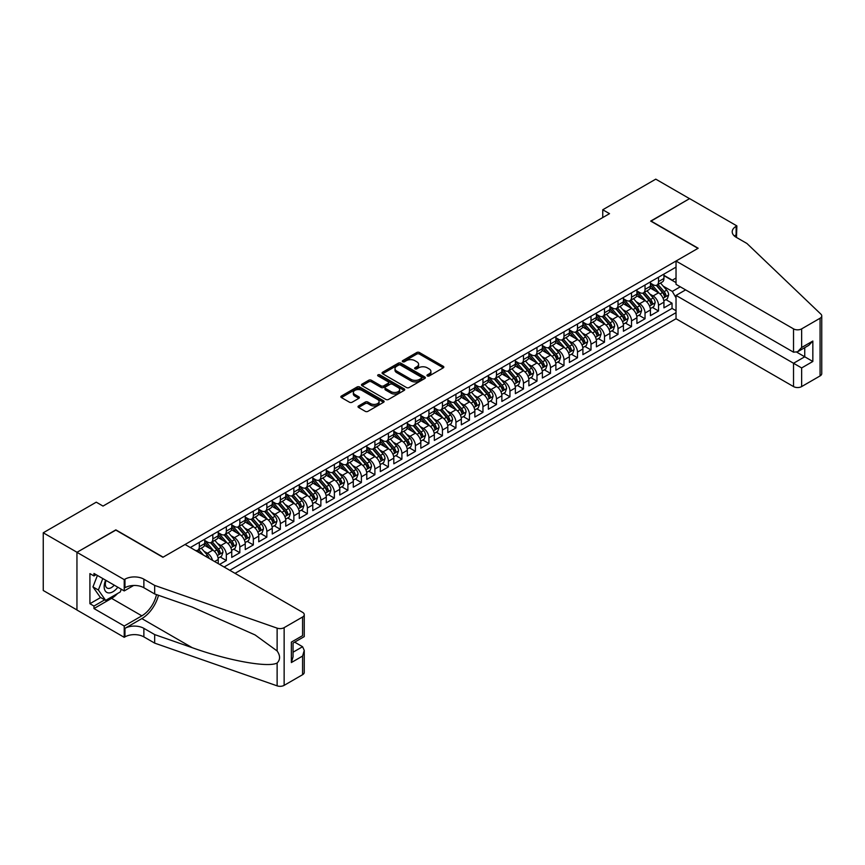 <?xml version="1.0" encoding="UTF-8"?>
<svg xmlns="http://www.w3.org/2000/svg" width="865" height="865" viewBox="0 0 865 865"><rect width="100%" height="100%" fill="white"/><g stroke="black" fill="none" stroke-linecap="round" stroke-linejoin="round"><path stroke-width="1.3" d="M427.342 375.961A1.308 0.757 0 0 0 429.202 375.961L443.28 367.82A1.871 1.081 0 0 0 443.832 367.063A1.871 1.081 0 0 0 443.28 366.295L419.417 352.52A1.871 1.081 0 0 0 416.768 352.52L402.679 360.651A1.308 0.757 0 0 0 402.301 361.181A1.308 0.757 0 0 0 402.679 361.721A1.308 0.757 0 0 0 404.539 361.721L406.366 360.662A6.001 3.46 0 0 1 414.843 360.662L416.833 361.819A6.001 3.46 0 0 1 418.595 364.262A6.001 3.46 0 0 1 416.833 366.717L415.016 367.766A1.308 0.757 0 0 0 414.627 368.306A1.308 0.757 0 0 0 415.016 368.836A1.308 0.757 0 0 0 416.865 368.836L418.692 367.787A6.001 3.46 0 0 1 427.18 367.787L429.17 368.933A6.001 3.46 0 0 1 430.921 371.388A6.001 3.46 0 0 1 429.17 373.831L427.342 374.88A1.308 0.757 0 0 0 426.953 375.421A1.308 0.757 0 0 0 427.342 375.961L427.342 374.88M358.575 405.945A1.871 1.081 0 0 0 358.024 406.701A1.871 1.081 0 0 0 358.575 407.469L365.268 411.34A1.871 1.081 0 0 0 367.917 411.34L383.563 402.301A1.871 1.081 0 0 0 384.114 401.544A1.871 1.081 0 0 0 383.563 400.776L359.699 387.001A1.871 1.081 0 0 0 357.05 387.001L341.405 396.029A1.871 1.081 0 0 0 340.853 396.797A1.871 1.081 0 0 0 341.405 397.565L349.492 402.225A1.871 1.081 0 0 0 352.142 402.225L358.834 398.365A1.871 1.081 0 0 0 359.386 397.597A1.871 1.081 0 0 0 358.834 396.83L354.823 394.516A5.017 2.898 0 0 1 353.353 392.472A5.017 2.898 0 0 1 356.456 389.791A5.017 2.898 0 0 1 361.916 390.418L377.627 399.489A5.017 2.898 0 0 1 379.097 401.544A5.017 2.898 0 0 1 376.005 404.214A5.017 2.898 0 0 1 370.534 403.587L367.917 402.074A1.871 1.081 0 0 0 365.268 402.074L358.575 405.945L358.575 407.469L365.268 403.631L365.268 402.074M115.845 530.094L77.017 552.281L43.25 532.786L43.25 590.492L76.953 609.944M115.845 529.867L163.117 557.157L697.969 248.363L650.696 221.072L689.535 198.647L655.767 179.152L602.754 209.763L602.754 217.558M43.25 532.786L96.264 502.176L103.011 506.079L609.511 213.655L602.754 209.763M406.496 387.531A1.871 1.081 0 0 0 409.145 387.531L424.791 378.502A1.871 1.081 0 0 0 425.342 377.735A1.871 1.081 0 0 0 424.791 376.967L400.928 363.192A1.871 1.081 0 0 0 398.278 363.192L382.633 372.22A1.871 1.081 0 0 0 382.081 372.988A1.871 1.081 0 0 0 382.633 373.756L406.496 387.531M378.578 376.243A1.308 0.757 0 0 1 379.919 376.426L379.919 374.869L404.171 388.872A1.871 1.081 0 0 1 404.723 389.639A1.871 1.081 0 0 1 404.171 390.407L388.536 399.435A1.871 1.081 0 0 1 385.877 399.435L362.013 385.66L362.013 384.125A1.871 1.081 0 0 0 361.473 384.893A1.871 1.081 0 0 0 362.013 385.66M362.013 384.125L368.717 380.265A1.871 1.081 0 0 1 371.366 380.265L381.043 385.844A1.871 1.081 0 0 0 383.692 385.844L388.136 383.282A1.871 1.081 0 0 0 388.688 382.525A1.871 1.081 0 0 0 388.136 381.757L378.059 375.94A1.308 0.757 0 0 1 377.67 375.399A1.308 0.757 0 0 1 378.481 374.696A1.308 0.757 0 0 1 379.919 374.869M219.58 564.413L226.327 560.509L220.186 556.963M217.537 543.501L220.932 545.458A7.644 4.412 60 0 1 226.327 554.822L231.733 551.697L231.733 557.395L239.832 552.713L233.691 549.167M231.042 535.705L234.437 537.662A7.644 4.412 60 0 1 239.832 547.015L245.238 543.901L245.238 549.589L253.348 544.918L247.195 541.36M244.546 527.909L247.941 529.867A7.644 4.412 60 0 1 253.348 539.219L258.743 536.105L258.743 541.793L266.853 537.111L260.7 533.564M258.051 520.103L261.446 522.071A7.644 4.412 60 0 1 266.853 531.424L272.248 528.31L272.248 533.997L280.357 529.315L274.205 525.769M271.567 512.307L274.951 514.264A7.644 4.412 60 0 1 280.357 523.628L285.753 520.503L285.753 526.201L293.862 521.519L287.721 517.973M285.072 504.511L288.456 506.468A7.644 4.412 60 0 1 293.862 515.832L299.268 512.707L299.268 518.405L307.367 513.724L301.225 510.177M298.576 496.715L301.961 498.673A7.644 4.412 60 0 1 307.367 508.025L312.773 504.911L312.773 510.599L320.872 505.928L314.73 502.381M312.081 488.92L315.476 490.877A7.644 4.412 60 0 1 320.872 500.23L326.278 497.115L326.278 502.803L334.377 498.132L328.235 494.575M325.586 481.124L328.981 483.081A7.644 4.412 60 0 1 334.377 492.434L339.783 489.32L339.783 495.007L347.892 490.325L341.74 486.779M339.091 473.317L342.486 475.274A7.644 4.412 60 0 1 347.892 484.638L353.288 481.513L353.288 487.211L361.397 482.529L355.245 478.983M352.596 465.521L355.991 467.478A7.644 4.412 60 0 1 361.397 476.842L366.792 473.717L366.792 479.415L374.902 474.734L368.75 471.187M366.111 457.726L369.496 459.683A7.644 4.412 60 0 1 374.902 469.035L380.297 465.921L380.297 471.609L388.407 466.938L382.265 463.391M379.616 449.93L383 451.887A7.644 4.412 60 0 1 388.407 461.24L393.813 458.126L393.813 463.813L401.911 459.142L395.77 455.585M393.121 442.134L396.505 444.091A7.644 4.412 60 0 1 401.911 453.444L407.318 450.33L407.318 456.017L415.416 451.335L409.275 447.789M406.626 434.327L410.021 436.284A7.644 4.412 60 0 1 415.416 445.648L420.822 442.523L420.822 448.221L428.921 443.54L422.78 439.993M420.131 426.532L423.526 428.489A7.644 4.412 60 0 1 428.921 437.852L434.327 434.727L434.327 440.426L442.437 435.744L436.284 432.197M433.635 418.736L437.03 420.693A7.644 4.412 60 0 1 442.437 430.056L447.832 426.932L447.832 432.63L455.942 427.948L449.789 424.401M447.14 410.94L450.535 412.897A7.644 4.412 60 0 1 455.942 422.25L461.337 419.136L461.337 424.823L469.446 420.152L463.305 416.595M460.656 403.144L464.04 405.101A7.644 4.412 60 0 1 469.446 414.454L474.853 411.34L474.853 417.027L482.951 412.346L476.81 408.799M474.161 395.337L477.545 397.305A7.644 4.412 60 0 1 482.951 406.658L488.357 403.533L488.357 409.232L496.456 404.55L490.314 401.003M487.665 387.542L491.061 389.499A7.644 4.412 60 0 1 496.456 398.862L501.862 395.738L501.862 401.436L509.961 396.754L503.819 393.207M501.17 379.746L504.565 381.703A7.644 4.412 60 0 1 509.961 391.067L515.367 387.942L515.367 393.64L523.466 388.958L517.324 385.412M514.675 371.95L518.07 373.907A7.644 4.412 60 0 1 523.466 383.26L528.872 380.146L528.872 385.833L536.981 381.162L530.829 377.616M528.18 364.154L531.575 366.111A7.644 4.412 60 0 1 536.981 375.464L542.377 372.35L542.377 378.037L550.486 373.356L544.334 369.809M541.685 356.348L545.08 358.315A7.644 4.412 60 0 1 550.486 367.668L555.881 364.554L555.881 370.242L563.991 365.56L557.849 362.013M555.2 348.552L558.585 350.509A7.644 4.412 60 0 1 563.991 359.872L569.397 356.748L569.397 362.446L577.496 357.764L571.354 354.218M568.705 340.756L572.089 342.713A7.644 4.412 60 0 1 577.496 352.077L582.902 348.952L582.902 354.65L591 349.968L584.859 346.422M582.21 332.96L585.605 334.917A7.644 4.412 60 0 1 591 344.27L596.407 341.156L596.407 346.843L604.505 342.172L598.364 338.626M595.715 325.164L599.11 327.121A7.644 4.412 60 0 1 604.505 336.474L609.912 333.36L609.912 339.048L618.021 334.377L611.869 330.819M609.22 317.368L612.615 319.326A7.644 4.412 60 0 1 618.021 328.678L623.416 325.564L623.416 331.252L631.526 326.57L625.373 323.023M622.724 309.562L626.119 311.519A7.644 4.412 60 0 1 631.526 320.883L636.921 317.758L636.921 323.456L645.03 318.774L638.878 315.228M636.24 301.766L639.624 303.723A7.644 4.412 60 0 1 645.03 313.087L650.426 309.962L650.426 315.66L658.535 310.978L658.535 305.28A7.644 4.412 -120 0 0 653.129 295.927L649.745 293.97M652.394 307.432L658.535 310.978M218.229 563.623L218.229 559.493A7.644 4.412 -120 0 0 212.822 550.14L204.475 545.318M212.509 560.325A7.644 4.412 60 0 0 207.416 553.254L204.032 551.297M231.733 551.697A7.644 4.412 -120 0 0 226.327 542.344L217.98 537.522M245.238 543.901A7.644 4.412 -120 0 0 239.832 534.538L231.485 529.715M258.743 536.105A7.644 4.412 -120 0 0 253.348 526.742L244.99 521.919M272.248 528.31A7.644 4.412 -120 0 0 266.853 518.946L258.494 514.124M285.753 520.503A7.644 4.412 -120 0 0 280.357 511.15L271.999 506.328M299.268 512.707A7.644 4.412 -120 0 0 293.862 503.354L285.504 498.532M312.773 504.911A7.644 4.412 -120 0 0 307.367 495.548L299.02 490.725M326.278 497.115A7.644 4.412 -120 0 0 320.872 487.752L312.525 482.93M339.783 489.32A7.644 4.412 -120 0 0 334.377 479.956L326.029 475.134M353.288 481.513A7.644 4.412 -120 0 0 347.892 472.16L339.534 467.338M366.792 473.717A7.644 4.412 -120 0 0 361.397 464.364L353.039 459.542M380.297 465.921A7.644 4.412 -120 0 0 374.902 456.569L366.544 451.746M393.813 458.126A7.644 4.412 -120 0 0 388.407 448.762L380.049 443.94M407.318 450.33A7.644 4.412 -120 0 0 401.911 440.966L393.564 436.144M420.822 442.523A7.644 4.412 -120 0 0 415.416 433.17L407.069 428.348M434.327 434.727A7.644 4.412 -120 0 0 428.921 425.375L420.574 420.552M447.832 426.932A7.644 4.412 -120 0 0 442.437 417.579L434.079 412.756M461.337 419.136A7.644 4.412 -120 0 0 455.942 409.772L447.583 404.95M474.853 411.34A7.644 4.412 -120 0 0 469.446 401.976L461.088 397.154M488.357 403.533A7.644 4.412 -120 0 0 482.951 394.18L474.604 389.358M501.862 395.738A7.644 4.412 -120 0 0 496.456 386.385L488.109 381.562M515.367 387.942A7.644 4.412 -120 0 0 509.961 378.589L501.614 373.767M528.872 380.146A7.644 4.412 -120 0 0 523.466 370.782L515.118 365.96M542.377 372.35A7.644 4.412 -120 0 0 536.981 362.986L528.623 358.164M555.881 364.554A7.644 4.412 -120 0 0 550.486 355.191L542.128 350.368M569.397 356.748A7.644 4.412 -120 0 0 563.991 347.395L555.633 342.572M582.902 348.952A7.644 4.412 -120 0 0 577.496 339.599L569.148 334.777M596.407 341.156A7.644 4.412 -120 0 0 591 331.803L582.653 326.981M609.912 333.36A7.644 4.412 -120 0 0 604.505 323.997L596.158 319.174M623.416 325.564A7.644 4.412 -120 0 0 618.021 316.201L609.663 311.378M636.921 317.758A7.644 4.412 -120 0 0 631.526 308.405L623.168 303.583M650.426 309.962A7.644 4.412 -120 0 0 645.03 300.609L636.672 295.787M235.042 573.333L676.03 318.742L793.529 386.579L793.529 363.268L804.742 356.791L804.742 347.654M229.776 570.295L676.03 312.654M676.03 267.112L190.332 547.523M204.724 540.474L207.416 542.031A7.644 4.412 60 0 0 211.244 542.409L216.639 539.284A7.644 4.412 -120 0 0 218.229 535.792L218.229 531.424M218.229 532.667L220.932 534.235A7.644 4.412 60 0 0 224.749 534.613L230.155 531.488A7.644 4.412 -120 0 0 231.733 527.996L231.733 523.628M231.733 524.871L234.437 526.428A7.644 4.412 60 0 0 238.253 526.807L243.66 523.693A7.644 4.412 -120 0 0 245.238 520.189L245.238 515.832M245.238 517.075L247.941 518.632A7.644 4.412 60 0 0 251.758 519.011L257.165 515.897A7.644 4.412 -120 0 0 258.743 512.394L258.743 508.025M258.743 509.28L261.446 510.837A7.644 4.412 60 0 0 265.263 511.215L270.669 508.101A7.644 4.412 -120 0 0 272.248 504.598L272.248 500.23M272.248 501.484L274.951 503.041A7.644 4.412 60 0 0 278.768 503.419L284.174 500.294A7.644 4.412 -120 0 0 285.753 496.802L285.753 492.434M285.753 493.677L288.456 495.245A7.644 4.412 60 0 0 292.284 495.623L297.679 492.499A7.644 4.412 -120 0 0 299.268 489.006L299.268 484.638M299.268 485.881L301.961 487.438A7.644 4.412 60 0 0 305.788 487.817L311.184 484.703A7.644 4.412 -120 0 0 312.773 481.2L312.773 476.842M312.773 478.086L315.476 479.643A7.644 4.412 60 0 0 319.293 480.021L324.699 476.907A7.644 4.412 -120 0 0 326.278 473.404L326.278 469.035M326.278 470.29L328.981 471.847A7.644 4.412 60 0 0 332.798 472.225L338.204 469.111A7.644 4.412 -120 0 0 339.783 465.608L339.783 461.24M339.783 462.494L342.486 464.051A7.644 4.412 60 0 0 346.303 464.429L351.709 461.305A7.644 4.412 -120 0 0 353.288 457.812L353.288 453.444M353.288 454.687L355.991 456.255A7.644 4.412 60 0 0 359.808 456.634L365.214 453.509A7.644 4.412 -120 0 0 366.792 450.016L366.792 445.648M366.792 446.891L369.496 448.459A7.644 4.412 60 0 0 373.312 448.827L378.719 445.713A7.644 4.412 -120 0 0 380.297 442.22L380.297 437.852M380.297 439.096L383 440.653A7.644 4.412 60 0 0 386.828 441.031L392.223 437.917A7.644 4.412 -120 0 0 393.813 434.414L393.813 430.046M393.813 431.3L396.505 432.857A7.644 4.412 60 0 0 400.333 433.235L405.728 430.121A7.644 4.412 -120 0 0 407.318 426.618L407.318 422.25M407.318 423.504L410.021 425.061A7.644 4.412 60 0 0 413.838 425.439L419.244 422.315A7.644 4.412 -120 0 0 420.822 418.822L420.822 414.454M420.822 415.708L423.526 417.265A7.644 4.412 60 0 0 427.342 417.644L432.749 414.519A7.644 4.412 -120 0 0 434.327 411.026L434.327 406.658M434.327 407.902L437.03 409.469A7.644 4.412 60 0 0 440.847 409.848L446.254 406.723A7.644 4.412 -120 0 0 447.832 403.231L447.832 398.862M447.832 400.106L450.535 401.663A7.644 4.412 60 0 0 454.352 402.041L459.758 398.927A7.644 4.412 -120 0 0 461.337 395.424L461.337 391.067M461.337 392.31L464.04 393.867A7.644 4.412 60 0 0 467.868 394.245L473.263 391.131A7.644 4.412 -120 0 0 474.853 387.628L474.853 383.26M474.853 384.514L477.545 386.071A7.644 4.412 60 0 0 481.373 386.45L486.768 383.336A7.644 4.412 -120 0 0 488.357 379.832L488.357 375.464M488.357 376.718L491.061 378.275A7.644 4.412 60 0 0 494.877 378.654L500.273 375.529A7.644 4.412 -120 0 0 501.862 372.036L501.862 367.668M501.862 368.912L504.565 370.479A7.644 4.412 60 0 0 508.382 370.858L513.788 367.733A7.644 4.412 -120 0 0 515.367 364.241L515.367 359.872M515.367 361.116L518.07 362.673A7.644 4.412 60 0 0 521.887 363.051L527.293 359.937A7.644 4.412 -120 0 0 528.872 356.434L528.872 352.077M528.872 353.32L531.575 354.877A7.644 4.412 60 0 0 535.392 355.256L540.798 352.142A7.644 4.412 -120 0 0 542.377 348.638L542.377 344.27M542.377 345.524L545.08 347.081A7.644 4.412 60 0 0 548.897 347.46L554.303 344.346A7.644 4.412 -120 0 0 555.881 340.842L555.881 336.474M555.881 337.728L558.585 339.285A7.644 4.412 60 0 0 562.412 339.664L567.808 336.539A7.644 4.412 -120 0 0 569.397 333.047L569.397 328.678M569.397 329.922L572.089 331.49A7.644 4.412 60 0 0 575.917 331.868L581.312 328.743A7.644 4.412 -120 0 0 582.902 325.251L582.902 320.883M582.902 322.126L585.605 323.683A7.644 4.412 60 0 0 589.422 324.061L594.828 320.947A7.644 4.412 -120 0 0 596.407 317.455L596.407 313.087M596.407 314.33L599.11 315.887A7.644 4.412 60 0 0 602.927 316.266L608.333 313.152A7.644 4.412 -120 0 0 609.912 309.648L609.912 305.28M609.912 306.534L612.615 308.091A7.644 4.412 60 0 0 616.431 308.47L621.838 305.356A7.644 4.412 -120 0 0 623.416 301.853L623.416 297.484M623.416 298.739L626.119 300.296A7.644 4.412 60 0 0 629.936 300.674L635.343 297.549A7.644 4.412 -120 0 0 636.921 294.057L636.921 289.689M636.921 290.932L639.624 292.5A7.644 4.412 60 0 0 643.441 292.878L648.847 289.753A7.644 4.412 -120 0 0 650.426 286.261L650.426 281.893M224.1 567.018L672.04 308.405L672.04 303.183L663.942 307.854L663.942 302.166A7.644 4.412 -120 0 0 658.535 292.813L650.177 287.991M650.426 283.136L653.129 284.704A7.644 4.412 -120 0 0 656.957 285.082A7.644 4.412 -120 0 0 658.535 281.579L658.535 277.211M656.957 285.082L662.352 281.958A7.644 4.412 -120 0 0 663.942 278.465L663.942 274.097M191.208 548.032L191.208 547.015M199.318 542.344L199.318 546.702A7.644 4.412 60 0 1 197.739 550.205A7.644 4.412 60 0 1 195.382 550.443M197.739 550.205L203.134 547.08A7.644 4.412 -120 0 0 204.724 543.588L204.724 539.219M212.822 534.538L212.822 538.906A7.644 4.412 60 0 1 211.244 542.409M226.327 526.742L226.327 531.11A7.644 4.412 60 0 1 224.749 534.613M239.832 518.946L239.832 523.314A7.644 4.412 60 0 1 238.253 526.807M253.348 511.15L253.348 515.518A7.644 4.412 60 0 1 251.758 519.011M266.853 503.354L266.853 507.723A7.644 4.412 60 0 1 265.263 511.215M280.357 495.548L280.357 499.916A7.644 4.412 60 0 1 278.768 503.419M293.862 487.752L293.862 492.12A7.644 4.412 60 0 1 292.284 495.623M307.367 479.956L307.367 484.324A7.644 4.412 60 0 1 305.788 487.817M320.872 472.16L320.872 476.529A7.644 4.412 60 0 1 319.293 480.021M334.377 464.364L334.377 468.733A7.644 4.412 60 0 1 332.798 472.225M347.892 456.569L347.892 460.926A7.644 4.412 60 0 1 346.303 464.429M361.397 448.762L361.397 453.13A7.644 4.412 60 0 1 359.808 456.634M374.902 440.966L374.902 445.334A7.644 4.412 60 0 1 373.312 448.827M388.407 433.17L388.407 437.539A7.644 4.412 60 0 1 386.828 441.031M401.911 425.375L401.911 429.743A7.644 4.412 60 0 1 400.333 433.235M415.416 417.579L415.416 421.936A7.644 4.412 60 0 1 413.838 425.439M428.921 409.772L428.921 414.14A7.644 4.412 60 0 1 427.342 417.644M442.437 401.976L442.437 406.345A7.644 4.412 60 0 1 440.847 409.848M455.942 394.18L455.942 398.549A7.644 4.412 60 0 1 454.352 402.041M469.446 386.385L469.446 390.753A7.644 4.412 60 0 1 467.868 394.245M482.951 378.589L482.951 382.957A7.644 4.412 60 0 1 481.373 386.45M496.456 370.782L496.456 375.15A7.644 4.412 60 0 1 494.877 378.654M509.961 362.986L509.961 367.355A7.644 4.412 60 0 1 508.382 370.858M523.466 355.191L523.466 359.559A7.644 4.412 60 0 1 521.887 363.051M536.981 347.395L536.981 351.763A7.644 4.412 60 0 1 535.392 355.256M550.486 339.599L550.486 343.967A7.644 4.412 60 0 1 548.897 347.46M563.991 331.792L563.991 336.161A7.644 4.412 60 0 1 562.412 339.664M577.496 323.997L577.496 328.365A7.644 4.412 60 0 1 575.917 331.868M591 316.201L591 320.569A7.644 4.412 60 0 1 589.422 324.061M604.505 308.405L604.505 312.773A7.644 4.412 60 0 1 602.927 316.266M618.021 300.609L618.021 304.977A7.644 4.412 60 0 1 616.431 308.47M631.526 292.813L631.526 297.171A7.644 4.412 60 0 1 629.936 300.674M645.03 285.007L645.03 289.375A7.644 4.412 60 0 1 643.441 292.878M645.03 313.087L645.03 318.774M631.526 320.883L631.526 326.57M618.021 328.678L618.021 334.377M604.505 336.474L604.505 342.172M591 344.27L591 349.968M577.496 352.077L577.496 357.764M563.991 359.872L563.991 365.56M550.486 367.668L550.486 373.356M536.981 375.464L536.981 381.162M523.466 383.26L523.466 388.958M509.961 391.067L509.961 396.754M496.456 398.862L496.456 404.55M482.951 406.658L482.951 412.346M469.446 414.454L469.446 420.152M455.942 422.25L455.942 427.948M442.437 430.056L442.437 435.744M428.921 437.852L428.921 443.54M415.416 445.648L415.416 451.335M401.911 453.444L401.911 459.142M388.407 461.24L388.407 466.938M374.902 469.035L374.902 474.734M361.397 476.842L361.397 482.529M347.892 484.638L347.892 490.325M334.377 492.434L334.377 498.132M320.872 500.23L320.872 505.928M307.367 508.025L307.367 513.724M293.862 515.832L293.862 521.519M280.357 523.628L280.357 529.315M266.853 531.424L266.853 537.111M253.348 539.219L253.348 544.918M239.832 547.015L239.832 552.713M226.327 554.822L226.327 560.509M676.03 297.841L672.31 291.408L663.25 286.174M672.31 291.408L680.279 286.802M663.942 275.654L676.03 282.628M663.942 275.34L672.31 280.173L676.03 278.033M665.899 299.636L672.04 303.183M672.04 308.405L676.03 310.708M427.872 376.145L429.17 375.388A6.001 3.46 0 0 0 430.921 372.945L430.921 371.388M418.595 364.262L418.595 365.819A6.001 3.46 0 0 1 416.833 368.274L415.535 369.02M443.28 366.295L443.28 367.82L419.417 354.077A1.871 1.081 0 0 0 416.768 354.077L403.209 361.905M424.791 376.967L424.791 378.502L400.928 364.749A1.871 1.081 0 0 0 398.278 364.749L382.654 373.767M421.471 378.275A1.308 0.757 0 0 0 421.861 377.735A1.308 0.757 0 0 0 421.471 377.205L400.527 365.106A1.308 0.757 0 0 0 398.679 365.106L396.754 366.219A6.001 3.46 0 0 0 394.991 368.663A6.001 3.46 0 0 0 396.754 371.117L411.07 379.378A6.001 3.46 0 0 0 419.557 379.378L421.471 378.275L421.471 379.832A1.308 0.757 0 0 0 421.861 379.292L421.861 377.735M394.991 368.663L394.991 370.22A6.001 3.46 0 0 0 396.754 372.674L396.754 371.117M421.471 379.832L419.557 380.946A6.001 3.46 0 0 1 411.07 380.946L396.754 372.674M362.046 385.671L368.717 381.822L368.717 380.265M388.688 382.525L388.688 384.082A1.871 1.081 0 0 1 388.136 384.849L383.692 387.412A1.871 1.081 0 0 1 381.043 387.412L371.366 381.822A1.871 1.081 0 0 0 368.717 381.822M379.919 376.426L404.15 390.418M391.088 391.65A5.017 2.898 0 0 0 396.548 392.278A5.017 2.898 0 0 0 399.641 389.596A5.017 2.898 0 0 0 398.181 387.552L392.645 384.352A1.871 1.081 0 0 0 389.985 384.352L385.552 386.925A1.871 1.081 0 0 0 385.001 387.682A1.871 1.081 0 0 0 385.552 388.45L391.088 391.65L391.088 393.207A5.017 2.898 0 0 0 396.548 393.835A5.017 2.898 0 0 0 399.641 391.164L399.641 389.596M385.001 387.682L385.001 389.25A1.871 1.081 0 0 0 385.552 390.007L385.552 388.45M391.088 393.207L385.552 390.007M379.097 401.544L379.097 403.101A5.017 2.898 0 0 1 376.005 405.772A5.017 2.898 0 0 1 370.534 405.144L367.917 403.631A1.871 1.081 0 0 0 365.268 403.631M353.353 392.472L353.353 394.029A5.017 2.898 0 0 0 354.823 396.073L354.823 394.516M358.834 396.83L358.834 398.365L354.823 396.073M383.53 402.322L359.699 388.558A1.871 1.081 0 0 0 357.05 388.558L341.426 397.576L341.405 396.029M663.823 300.825L667.315 298.814L668.667 294.911A5.06 2.919 -120 0 0 666.688 290.164L660.525 283.017M659.281 293.3L651.972 284.834A14.608 8.434 -120 0 0 650.426 283.223M655.27 290.921L651.183 286.185A12.132 7.007 -120 0 0 650.426 285.374M656.265 285.353L662.504 292.575A5.06 2.919 60 0 1 664.309 296.068C665.066 297.084 665.607 296.771 665.931 295.127A5.06 2.919 -120 0 0 664.125 291.646L657.951 284.499M656.632 285.234L663.336 292.997A2.573 1.492 60 0 1 663.985 294.003L665.931 295.127M664.309 296.068L664.677 296.663M105.638 580.188A12.413 7.169 120 0 0 108.558 592.914A12.413 7.169 120 0 0 117.813 587.227M106.06 580.437A8.499 4.909 120 0 0 107.098 588.038A8.499 4.909 120 0 0 108.341 588.427A8.499 4.909 120 0 0 114.202 585.14M121.295 589.238L120.235 591.974L105.649 600.396L100.254 597.272L92.955 586.902L97.41 575.441M105.649 600.396L98.361 590.016L102.805 578.555M92.955 586.902L98.361 590.016M685.621 289.883L676.03 295.419L801.639 367.939L801.639 386.579L820.074 375.929L820.074 318.233A5.731 3.309 0 0 0 821.75 315.887A5.731 3.309 0 0 0 820.928 314.179L746.938 243.487L736.126 237.248A13.375 7.72 180 0 1 732.212 231.788A13.375 7.72 180 0 1 736.126 226.327L736.872 225.906L689.6 198.615L650.902 221.181M676.03 295.419L676.03 318.742M650.902 220.953L698.174 248.244L676.03 261.035L793.529 328.873A5.731 3.309 0 0 0 801.639 328.873L820.074 318.233M736.872 225.906L736.472 237.442M676.03 261.035L676.03 284.347L793.529 352.185L793.529 328.873M821.75 315.887L821.75 373.594A5.731 3.309 180 0 1 820.074 375.929M801.639 386.579A5.731 3.309 180 0 1 793.529 386.579M734.439 236.059A13.375 7.72 180 0 1 736.126 234.869L736.126 226.327M796.773 352.185L812.841 361.473L801.639 367.939M801.639 328.873L801.639 347.514L797.584 351.785L793.529 352.185M801.639 347.514L812.841 341.037L808.797 345.319L797.584 351.785M185.067 544.485L302.577 612.323A5.731 3.309 -0 0 1 304.253 614.669A5.731 3.309 -0 0 1 302.577 617.005L284.142 627.644L284.142 685.35A5.731 3.309 180 0 1 277.124 685.848L154.673 643.127L143.871 636.889A13.375 7.72 -0 0 0 124.96 636.889L124.225 637.321L76.953 610.03L76.953 552.324L115.64 529.986L162.912 557.276L185.067 544.485M154.673 643.127L154.673 634.586L192.225 647.69C228.111 660.622 268.193 667.866 277.124 663.023C280.379 659.692 280.379 655.67 277.124 650.956L255.089 634.942L192.225 607.057L154.673 593.963L143.871 587.724A13.375 7.72 -0 0 0 124.96 587.724L124.96 579.182L124.225 579.615L76.953 552.324M154.673 593.963L154.673 585.421L143.871 579.182A13.375 7.72 -0 0 0 124.96 579.182M192.225 647.69L141.849 618.605L124.96 628.347A13.375 7.72 -0 0 1 143.871 628.347L154.673 634.586M302.577 674.711L302.577 656.07L304.253 650.426L304.253 672.365A5.731 3.309 180 0 1 302.577 674.711L284.142 685.35M277.124 650.956L277.124 628.141L154.673 585.421M117.543 593.531A21.484 12.402 -60 0 1 111.596 598.364L93.971 608.549L93.971 606.051L104.708 599.845M96.123 574.706L93.971 575.949L89.917 573.614L89.917 603.705L93.971 606.051M93.971 575.949L93.971 573.452L124.225 590.925L124.225 579.615M124.225 637.321L124.225 626.011L141.849 615.837A21.484 12.402 120 0 0 156.478 594.59M93.971 608.549L124.225 626.011M294.662 642.144L302.577 646.717L304.253 650.426M141.849 618.605A24.88 14.359 120 0 0 158.479 595.293M133.653 585.475L124.225 590.925M277.124 628.141A5.731 3.309 -0 0 0 284.142 627.644M89.917 603.705L100.654 597.51M302.577 656.07L291.364 662.547L293.04 656.892L293.04 643.084L304.253 636.608L304.253 614.669M291.364 662.547L291.364 642.111C293.549 643.376 293.549 643.376 291.364 642.111L302.577 635.645C304.761 636.899 304.761 636.899 302.577 635.645L302.577 617.005M650.318 308.621L653.81 306.61L655.162 302.707A5.06 2.919 -120 0 0 653.183 297.96L647.02 290.813M645.777 301.096L638.457 292.63A14.608 8.434 -120 0 0 636.921 291.018M641.765 298.728L637.667 293.981A12.132 7.007 -120 0 0 636.921 293.17M642.76 293.149L648.999 300.371A5.06 2.919 60 0 1 650.804 303.864C651.561 304.88 652.102 304.567 652.426 302.923A5.06 2.919 -120 0 0 650.621 299.441L644.447 292.294M643.127 293.03L649.831 300.793A2.573 1.492 60 0 1 650.48 301.809L652.426 302.923M650.804 303.864L651.172 304.458M636.813 316.428L640.305 314.406L641.646 310.513A5.06 2.919 -120 0 0 639.678 305.756L633.504 298.609M632.272 308.902L624.952 300.425A14.608 8.434 -120 0 0 623.416 298.814M628.26 306.524L624.162 301.777A12.132 7.007 -120 0 0 623.416 300.966M629.255 300.944L635.494 308.178A5.06 2.919 60 0 1 637.3 311.66C638.056 312.676 638.597 312.362 638.921 310.73A5.06 2.919 -120 0 0 637.116 307.237L630.942 300.09M629.623 300.825L636.326 308.6A2.573 1.492 60 0 1 636.975 309.605L638.921 310.73M637.3 311.66L637.667 312.265M623.308 324.224L626.79 322.202L628.141 318.309A5.06 2.919 -120 0 0 626.173 313.552L620 306.405M618.767 316.698L611.447 308.221A14.608 8.434 -120 0 0 609.912 306.621M614.755 314.319L610.658 309.584A12.132 7.007 -120 0 0 609.912 308.762M615.739 308.74L621.989 315.974A5.06 2.919 60 0 1 623.795 319.455C624.552 320.472 625.092 320.169 625.417 318.525A5.06 2.919 -120 0 0 623.611 315.033L617.437 307.897M616.107 308.632L622.822 316.395A2.573 1.492 60 0 1 623.47 317.401L625.417 318.525M623.795 319.455L624.162 320.061M609.803 332.019L613.285 330.008L614.637 326.105A5.06 2.919 -120 0 0 612.669 321.348L606.495 314.211M605.262 324.494L597.942 316.017A14.608 8.434 -120 0 0 596.407 314.417M601.251 322.115L597.153 317.379A12.132 7.007 -120 0 0 596.407 316.558M602.235 316.547L608.484 323.769A5.06 2.919 60 0 1 610.29 327.262C611.047 328.278 611.587 327.965 611.901 326.321A5.06 2.919 -120 0 0 610.106 322.84L603.932 315.693M602.602 316.428L609.317 324.191A2.573 1.492 60 0 1 609.966 325.197L611.901 326.321M610.29 327.262L610.658 327.857M596.288 339.815L599.78 337.804L601.132 333.901A5.06 2.919 -120 0 0 599.164 329.154L592.99 322.007M591.757 332.29L584.437 323.824A14.608 8.434 -120 0 0 582.902 322.213M587.735 329.911L583.648 325.175A12.132 7.007 -120 0 0 582.902 324.364M588.73 324.343L594.969 331.565A5.06 2.919 60 0 1 596.774 335.058C597.542 336.074 598.083 335.761 598.396 334.117A5.06 2.919 -120 0 0 596.591 330.635L590.427 323.488M589.097 324.224L595.801 331.987A2.573 1.492 60 0 1 596.461 332.993L598.396 334.117M596.774 335.058L597.142 335.652M582.783 347.611L586.275 345.6L587.627 341.697A5.06 2.919 -120 0 0 585.659 336.95L579.485 329.803M578.242 340.086L570.932 331.619A14.608 8.434 -120 0 0 569.397 330.008M574.23 337.707L570.143 332.971A12.132 7.007 -120 0 0 569.397 332.16M575.225 332.138L581.464 339.361A5.06 2.919 60 0 1 583.27 342.854C584.037 343.87 584.578 343.556 584.891 341.913A5.06 2.919 -120 0 0 583.086 338.431L576.912 331.284M575.593 332.019L582.296 339.783A2.573 1.492 60 0 1 582.945 340.799L584.891 341.913M583.27 342.854L583.637 343.448M569.278 355.418L572.771 353.396L574.122 349.503A5.06 2.919 -120 0 0 572.143 344.746L565.98 337.599M564.737 347.892L557.417 339.415A14.608 8.434 -120 0 0 555.881 337.804M560.725 345.513L556.638 340.767A12.132 7.007 -120 0 0 555.881 339.956M561.72 339.934L567.959 347.168A5.06 2.919 60 0 1 569.765 350.649C570.522 351.666 571.062 351.352 571.387 349.72A5.06 2.919 -120 0 0 569.581 346.227L563.407 339.08M562.088 339.815L568.792 347.589A2.573 1.492 60 0 1 569.44 348.595L571.387 349.72M569.765 350.649L570.132 351.255M555.773 363.214L559.266 361.192L560.617 357.299A5.06 2.919 -120 0 0 558.639 352.542L552.476 345.394M551.232 355.688L543.912 347.211A14.608 8.434 -120 0 0 542.377 345.611M547.221 353.309L543.123 348.573A12.132 7.007 -120 0 0 542.377 347.752M548.215 347.73L554.454 354.964A5.06 2.919 60 0 1 556.26 358.445C557.017 359.462 557.557 359.159 557.882 357.515A5.06 2.919 -120 0 0 556.076 354.023L549.902 346.876M548.583 347.622L555.287 355.385A2.573 1.492 60 0 1 555.935 356.391L557.882 357.515M556.26 358.445L556.627 359.051M542.269 371.009L545.761 368.998L547.102 365.095A5.06 2.919 -120 0 0 545.134 360.337L538.96 353.201M537.727 363.484L530.407 355.007A14.608 8.434 -120 0 0 528.872 353.407M533.716 361.105L529.618 356.369A12.132 7.007 -120 0 0 528.872 355.547M534.711 355.537L540.949 362.759A5.06 2.919 60 0 1 542.755 366.241C543.512 367.268 544.053 366.955 544.377 365.311A5.06 2.919 -120 0 0 542.571 361.819L536.397 354.682M535.078 355.418L541.782 363.181A2.573 1.492 60 0 1 542.431 364.187L544.377 365.311M542.755 366.241L543.123 366.846M528.764 378.805L532.245 376.794L533.597 372.891A5.06 2.919 -120 0 0 531.629 368.144L525.455 360.997M524.222 371.28L516.902 362.803A14.608 8.434 -120 0 0 515.367 361.202M520.211 368.901L516.113 364.165A12.132 7.007 -120 0 0 515.367 363.354M521.195 363.332L527.445 370.555A5.06 2.919 60 0 1 529.25 374.048C530.007 375.064 530.548 374.75 530.872 373.107A5.06 2.919 -120 0 0 529.066 369.625L522.893 362.478M521.563 363.214L528.277 370.977A2.573 1.492 60 0 1 528.926 371.982L530.872 373.107M529.25 374.048L529.618 374.642M515.248 386.601L518.74 384.59L520.092 380.687A5.06 2.919 -120 0 0 518.124 375.94L511.95 368.793M510.718 379.075L503.398 370.609A14.608 8.434 -120 0 0 501.862 368.998M506.706 376.697L502.608 371.961A12.132 7.007 -120 0 0 501.862 371.15M507.69 371.128L513.94 378.351A5.06 2.919 60 0 1 515.745 381.843C516.502 382.86 517.043 382.546 517.357 380.903A5.06 2.919 -120 0 0 515.551 377.421L509.388 370.274M508.058 371.009L514.772 378.773A2.573 1.492 60 0 1 515.421 379.789L517.357 380.903M515.745 381.843L516.113 382.438M501.743 394.408L505.236 392.386L506.587 388.493A5.06 2.919 -120 0 0 504.619 383.736L498.445 376.589M497.213 386.882L489.893 378.405A14.608 8.434 -120 0 0 488.357 376.794M493.191 384.503L489.103 379.757A12.132 7.007 -120 0 0 488.357 378.946M494.185 378.924L500.424 386.158A5.06 2.919 60 0 1 502.23 389.639C502.998 390.656 503.538 390.342 503.852 388.709A5.06 2.919 -120 0 0 502.046 385.217L495.883 378.07M494.553 378.805L501.257 386.568A2.573 1.492 60 0 1 501.916 387.585L503.852 388.709M502.23 389.639L502.597 390.245M488.238 402.203L491.731 400.181L493.082 396.289A5.06 2.919 -120 0 0 491.115 391.531L484.941 384.384M483.697 394.678L476.388 386.201A14.608 8.434 -120 0 0 474.853 384.59M479.686 392.299L475.599 387.552A12.132 7.007 -120 0 0 474.853 386.742M480.68 386.72L486.919 393.953A5.06 2.919 60 0 1 488.725 397.435C489.493 398.451 490.033 398.149 490.347 396.505A5.06 2.919 -120 0 0 488.541 393.013L482.367 385.866M481.048 386.601L487.752 394.375A2.573 1.492 60 0 1 488.401 395.381L490.347 396.505M488.725 397.435L489.093 398.041M474.734 409.999L478.226 407.988L479.578 404.085A5.06 2.919 -120 0 0 477.599 399.327L471.436 392.191M470.192 402.474L462.872 393.997A14.608 8.434 -120 0 0 461.337 392.396M466.181 400.095L462.083 395.359A12.132 7.007 -120 0 0 461.337 394.537M467.176 394.526L473.414 401.749A5.06 2.919 60 0 1 475.22 405.231C475.977 406.258 476.518 405.945 476.842 404.301A5.06 2.919 -120 0 0 475.036 400.809L468.862 393.672M467.543 394.408L474.247 402.171A2.573 1.492 60 0 1 474.896 403.177L476.842 404.301M475.22 405.231L475.588 405.836M461.229 417.795L464.721 415.784L466.073 411.881A5.06 2.919 -120 0 0 464.094 407.134L457.931 399.987M456.688 410.269L449.368 401.793A14.608 8.434 -120 0 0 447.832 400.192M452.676 407.891L448.578 403.155A12.132 7.007 -120 0 0 447.832 402.333M453.671 402.322L459.91 409.545A5.06 2.919 60 0 1 461.715 413.038C462.472 414.054 463.013 413.74 463.337 412.097A5.06 2.919 -120 0 0 461.532 408.615L455.358 401.468M454.039 402.203L460.742 409.967A2.573 1.492 60 0 1 461.391 410.972L463.337 412.097M461.715 413.038L462.083 413.632M447.724 425.591L451.216 423.58L452.557 419.676A5.06 2.919 -120 0 0 450.589 414.93L444.415 407.783M443.183 418.065L435.863 409.599A14.608 8.434 -120 0 0 434.327 407.988M439.171 415.687L435.073 410.951A12.132 7.007 -120 0 0 434.327 410.14M440.166 410.118L446.405 417.341A5.06 2.919 60 0 1 448.211 420.833C448.967 421.85 449.508 421.536 449.832 419.893A5.06 2.919 -120 0 0 448.027 416.411L441.853 409.264M440.534 409.999L447.237 417.763A2.573 1.492 60 0 1 447.886 418.768L449.832 419.893M448.211 420.833L448.578 421.428M434.219 433.387L437.701 431.375L439.052 427.472A5.06 2.919 -120 0 0 437.085 422.726L430.911 415.578M429.678 425.861L422.358 417.395A14.608 8.434 -120 0 0 420.822 415.784M425.667 423.493L421.569 418.746A12.132 7.007 -120 0 0 420.822 417.936M426.65 417.914L432.9 425.147A5.06 2.919 60 0 1 434.706 428.629C435.463 429.646 436.003 429.332 436.328 427.688A5.06 2.919 -120 0 0 434.522 424.207L428.348 417.06M427.018 417.795L433.733 425.558A2.573 1.492 60 0 1 434.381 426.575L436.328 427.688M434.706 428.629L435.073 429.224M420.704 441.193L424.196 439.171L425.548 435.279A5.06 2.919 -120 0 0 423.58 430.521L417.406 423.374M416.173 433.668L408.853 425.191A14.608 8.434 -120 0 0 407.318 423.58M412.151 431.289L408.064 426.542A12.132 7.007 -120 0 0 407.318 425.731M413.146 425.71L419.395 432.943A5.06 2.919 60 0 1 421.19 436.425C421.958 437.441 422.498 437.128 422.812 435.495A5.06 2.919 -120 0 0 421.006 432.003L414.843 424.856M413.513 425.591L420.228 433.365A2.573 1.492 60 0 1 420.877 434.371L422.812 435.495M421.19 436.425L421.569 437.03M407.199 448.989L410.691 446.978L412.043 443.075A5.06 2.919 -120 0 0 410.075 438.317L403.901 431.181M402.668 441.464L395.348 432.987A14.608 8.434 -120 0 0 393.813 431.386M398.646 439.085L394.559 434.349A12.132 7.007 -120 0 0 393.813 433.527M399.641 433.516L405.88 440.739A5.06 2.919 60 0 1 407.685 444.221C408.453 445.248 408.994 444.934 409.307 443.291A5.06 2.919 -120 0 0 407.502 439.798L401.338 432.662M400.008 433.397L406.712 441.161A2.573 1.492 60 0 1 407.361 442.166L409.307 443.291M407.685 444.221L408.053 444.826M393.694 456.785L397.186 454.774L398.538 450.87A5.06 2.919 -120 0 0 396.559 446.124L390.396 438.977M389.153 449.259L381.843 440.782A14.608 8.434 -120 0 0 380.297 439.182M385.141 446.881L381.054 442.145A12.132 7.007 -120 0 0 380.297 441.323M386.136 441.312L392.375 448.535A5.06 2.919 60 0 1 394.18 452.027C394.948 453.044 395.478 452.73 395.802 451.087A5.06 2.919 -120 0 0 393.997 447.605L387.823 440.458M386.504 441.193L393.207 448.957A2.573 1.492 60 0 1 393.856 449.962L395.802 451.087M394.18 452.027L394.548 452.622M380.189 464.581L383.682 462.57L385.033 458.666A5.06 2.919 -120 0 0 383.054 453.92L376.891 446.772M375.648 457.055L368.328 448.589A14.608 8.434 -120 0 0 366.792 446.978M371.636 454.676L367.539 449.941A12.132 7.007 -120 0 0 366.792 449.13M372.631 449.108L378.87 456.331A5.06 2.919 60 0 1 380.676 459.823C381.433 460.84 381.973 460.526 382.298 458.882A5.06 2.919 -120 0 0 380.492 455.401L374.318 448.254M372.999 448.989L379.703 456.752A2.573 1.492 60 0 1 380.351 457.758L382.298 458.882M380.676 459.823L381.043 460.418M366.684 472.377L370.177 470.365L371.518 466.462A5.06 2.919 -120 0 0 369.55 461.715L363.376 454.568M362.143 464.851L354.823 456.385A14.608 8.434 -120 0 0 353.288 454.774M358.132 462.483L354.034 457.736A12.132 7.007 -120 0 0 353.288 456.925M359.126 456.904L365.365 464.127A5.06 2.919 60 0 1 367.171 467.619C367.928 468.635 368.468 468.322 368.793 466.678A5.06 2.919 -120 0 0 366.987 463.197L360.813 456.05M359.494 456.785L366.198 464.548A2.573 1.492 60 0 1 366.846 465.565L368.793 466.678M367.171 467.619L367.539 468.214M353.18 480.183L356.661 478.161L358.013 474.269A5.06 2.919 -120 0 0 356.045 469.511L349.871 462.364M348.638 472.658L341.318 464.181A14.608 8.434 -120 0 0 339.783 462.57M344.627 470.279L340.529 465.532A12.132 7.007 -120 0 0 339.783 464.721M345.622 464.7L351.86 471.933A5.06 2.919 60 0 1 353.666 475.415C354.423 476.431 354.964 476.118 355.288 474.485A5.06 2.919 -120 0 0 353.482 470.993L347.308 463.845M345.978 464.581L352.693 472.355A2.573 1.492 60 0 1 353.342 473.36L355.288 474.485M353.666 475.415L354.034 476.02M339.675 487.979L343.156 485.957L344.508 482.065A5.06 2.919 -120 0 0 342.54 477.307L336.366 470.16M335.133 480.453L327.813 471.976A14.608 8.434 -120 0 0 326.278 470.376M331.122 478.075L327.024 473.339A12.132 7.007 -120 0 0 326.278 472.517M332.106 472.495L338.356 479.729A5.06 2.919 60 0 1 340.161 483.211C340.918 484.227 341.459 483.924 341.772 482.281A5.06 2.919 -120 0 0 339.977 478.788L333.804 471.641M332.474 472.387L339.188 480.151A2.573 1.492 60 0 1 339.837 481.156L341.772 482.281M340.161 483.211L340.529 483.816M326.159 495.775L329.651 493.764L331.003 489.86A5.06 2.919 -120 0 0 329.035 485.103L322.861 477.967M321.629 488.249L314.309 479.772A14.608 8.434 -120 0 0 312.773 478.172M317.606 485.871L313.519 481.135A12.132 7.007 -120 0 0 312.773 480.313M318.601 480.302L324.851 487.525A5.06 2.919 60 0 1 326.646 491.017C327.413 492.034 327.954 491.72 328.268 490.077A5.06 2.919 -120 0 0 326.462 486.584L320.299 479.448M318.969 480.183L325.673 487.947A2.573 1.492 60 0 1 326.332 488.952L328.268 490.077M326.646 491.017L327.013 491.612M312.654 503.571L316.147 501.559L317.498 497.656A5.06 2.919 -120 0 0 315.53 492.909L309.356 485.762M308.124 496.045L300.804 487.579A14.608 8.434 -120 0 0 299.268 485.968M304.102 493.666L300.014 488.93A12.132 7.007 -120 0 0 299.268 488.12M305.096 488.098L311.335 495.321A5.06 2.919 60 0 1 313.141 498.813C313.909 499.829 314.449 499.516 314.763 497.872A5.06 2.919 -120 0 0 312.957 494.391L306.794 487.244M305.464 487.979L312.168 495.742A2.573 1.492 60 0 1 312.816 496.748L314.763 497.872M313.141 498.813L313.508 499.408M299.149 511.366L302.642 509.355L303.993 505.452A5.06 2.919 -120 0 0 302.015 500.705L295.852 493.558M294.608 503.841L287.299 495.375A14.608 8.434 -120 0 0 285.753 493.764M290.597 501.462L286.51 496.726A12.132 7.007 -120 0 0 285.753 495.915M291.591 495.894L297.83 503.116A5.06 2.919 60 0 1 299.636 506.609C300.393 507.625 300.933 507.312 301.258 505.668A5.06 2.919 -120 0 0 299.452 502.187L293.278 495.039M291.959 495.775L298.663 503.538A2.573 1.492 60 0 1 299.312 504.555L301.258 505.668M299.636 506.609L300.004 507.204M285.645 519.173L289.137 517.151L290.489 513.259A5.06 2.919 -120 0 0 288.51 508.501L282.347 501.354M281.103 511.648L273.783 503.171A14.608 8.434 -120 0 0 272.248 501.559M277.092 509.269L272.994 504.522A12.132 7.007 -120 0 0 272.248 503.711M278.087 503.69L284.325 510.923A5.06 2.919 60 0 1 286.131 514.405C286.888 515.421 287.429 515.107 287.753 513.475A5.06 2.919 -120 0 0 285.947 509.982L279.773 502.835M278.454 503.571L285.158 511.334A2.573 1.492 60 0 1 285.807 512.35L287.753 513.475M286.131 514.405L286.499 515.01M272.14 526.969L275.632 524.947L276.973 521.054A5.06 2.919 -120 0 0 275.005 516.297L268.831 509.15M267.599 519.443L260.279 510.966A14.608 8.434 -120 0 0 258.743 509.366M263.587 517.065L259.489 512.329A12.132 7.007 -120 0 0 258.743 511.507M264.582 511.485L270.821 518.719A5.06 2.919 60 0 1 272.626 522.201C273.383 523.217 273.924 522.914 274.248 521.271A5.06 2.919 -120 0 0 272.443 517.778L266.269 510.631M264.95 511.366L271.653 519.141A2.573 1.492 60 0 1 272.302 520.146L274.248 521.271M272.626 522.201L272.994 522.806M258.635 534.765L262.117 532.754L263.468 528.85A5.06 2.919 -120 0 0 261.5 524.093L255.326 516.956M254.094 527.239L246.774 518.762A14.608 8.434 -120 0 0 245.238 517.162M250.082 524.86L245.984 520.125A12.132 7.007 -120 0 0 245.238 519.303M251.066 519.292L257.316 526.515A5.06 2.919 60 0 1 259.122 529.996C259.878 531.024 260.419 530.71 260.743 529.066A5.06 2.919 -120 0 0 258.938 525.574L252.764 518.438M251.434 519.173L258.148 526.936A2.573 1.492 60 0 1 258.797 527.942L260.743 529.066M259.122 529.996L259.489 530.602M245.13 542.56L248.612 540.549L249.963 536.646A5.06 2.919 -120 0 0 247.996 531.899L241.822 524.752M240.589 535.035L233.269 526.558A14.608 8.434 -120 0 0 231.733 524.958M236.578 532.656L232.48 527.92A12.132 7.007 -120 0 0 231.733 527.109M237.561 527.088L243.811 534.311A5.06 2.919 60 0 1 245.617 537.803C246.374 538.819 246.914 538.506 247.228 536.862A5.06 2.919 -120 0 0 245.433 533.381L239.259 526.234M237.929 526.969L244.644 534.732A2.573 1.492 60 0 1 245.292 535.738L247.228 536.862M245.617 537.803L245.984 538.398M231.615 550.356L235.107 548.345L236.459 544.442A5.06 2.919 -120 0 0 234.491 539.695L228.317 532.548M227.084 542.831L219.764 534.365A14.608 8.434 -120 0 0 218.229 532.754M223.062 540.452L218.975 535.716A12.132 7.007 -120 0 0 218.229 534.905M224.057 534.884L230.295 542.106A5.06 2.919 60 0 1 232.101 545.599C232.869 546.615 233.409 546.302 233.723 544.658A5.06 2.919 -120 0 0 231.917 541.176L225.754 534.029M224.424 534.765L231.128 542.528A2.573 1.492 60 0 1 231.788 543.544L233.723 544.658M232.101 545.599L232.469 546.193M218.11 558.163L221.602 556.141L222.954 552.248A5.06 2.919 -120 0 0 220.986 547.491L214.812 540.344M213.569 550.627L206.259 542.16A14.608 8.434 -120 0 0 204.724 540.549M209.557 548.259L205.47 543.512A12.132 7.007 -120 0 0 204.724 542.701M210.552 542.679L216.791 549.913A5.06 2.919 60 0 1 218.596 553.395C219.364 554.411 219.905 554.097 220.218 552.454A5.06 2.919 -120 0 0 218.413 548.972L212.239 541.825M210.919 542.56L217.623 550.324A2.573 1.492 60 0 1 218.272 551.34L220.218 552.454M218.596 553.395L218.964 554M209.179 558.412A5.06 2.919 -120 0 0 207.47 555.287L201.307 548.14M203.48 555.114L198.734 549.621M197.415 550.356L199.566 552.854M197.047 550.475L198.636 552.313M207.416 553.254L212.822 550.14M220.932 545.458L226.327 542.344M234.437 537.662L239.832 534.538M247.941 529.867L253.348 526.742M261.446 522.071L266.853 518.946M274.951 514.264L280.357 511.15M288.456 506.468L293.862 503.354M301.961 498.673L307.367 495.548M315.476 490.877L320.872 487.752M328.981 483.081L334.377 479.956M342.486 475.274L347.892 472.16M355.991 467.478L361.397 464.364M369.496 459.683L374.902 456.569M383 451.887L388.407 448.762M396.505 444.091L401.911 440.966M410.021 436.284L415.416 433.17M423.526 428.489L428.921 425.375M437.03 420.693L442.437 417.579M450.535 412.897L455.942 409.772M464.04 405.101L469.446 401.976M477.545 397.305L482.951 394.18M491.061 389.499L496.456 386.385M504.565 381.703L509.961 378.589M518.07 373.907L523.466 370.782M531.575 366.111L536.981 362.986M545.08 358.315L550.486 355.191M558.585 350.509L563.991 347.395M572.089 342.713L577.496 339.599M585.605 334.917L591 331.803M599.11 327.121L604.505 323.997M612.615 319.326L618.021 316.201M626.119 311.519L631.526 308.405M639.624 303.723L645.03 300.609M653.129 295.927L658.535 292.813M658.535 281.579L663.942 278.465M199.318 546.702L204.724 543.588M212.822 538.906L218.229 535.792M226.327 531.11L231.733 527.996M239.832 523.314L245.238 520.189M253.348 515.518L258.743 512.394M266.853 507.723L272.248 504.598M280.357 499.916L285.753 496.802M293.862 492.12L299.268 489.006M307.367 484.324L312.773 481.2M320.872 476.529L326.278 473.404M334.377 468.733L339.783 465.608M347.892 460.926L353.288 457.812M361.397 453.13L366.792 450.016M374.902 445.334L380.297 442.22M388.407 437.539L393.813 434.414M401.911 429.743L407.318 426.618M415.416 421.936L420.822 418.822M428.921 414.14L434.327 411.026M442.437 406.345L447.832 403.231M455.942 398.549L461.337 395.424M469.446 390.753L474.853 387.628M482.951 382.957L488.357 379.832M496.456 375.15L501.862 372.036M509.961 367.355L515.367 364.241M523.466 359.559L528.872 356.434M536.981 351.763L542.377 348.638M550.486 343.967L555.881 340.842M563.991 336.161L569.397 333.047M577.496 328.365L582.902 325.251M591 320.569L596.407 317.455M604.505 312.773L609.912 309.648M618.021 304.977L623.416 301.853M631.526 297.171L636.921 294.057M645.03 289.375L650.426 286.261M658.535 305.28L663.942 302.166M214.65 561.558L218.229 559.493M429.17 375.388L429.17 373.831M415.016 368.836L415.016 367.766M416.833 368.274L416.833 366.717M402.679 361.721L402.679 360.651M416.768 354.077L416.768 352.52M419.417 354.077L419.417 352.52M382.633 373.756L382.633 372.22M398.278 364.749L398.278 363.192M400.928 364.749L400.928 363.192M411.07 380.946L411.07 379.378M419.557 380.946L419.557 379.378M371.366 381.822L371.366 380.265M381.043 387.412L381.043 385.844M383.692 387.412L383.692 385.844M388.136 384.849L388.136 383.282M404.171 390.407L404.171 388.872M367.917 403.631L367.917 402.074M370.534 405.144L370.534 403.587M357.05 388.558L357.05 387.001M359.699 388.558L359.699 387.001M383.563 402.301L383.563 400.776M663.055 298.23L668.634 295.008M651.972 284.834L652.664 284.423M664.125 291.646L666.688 290.164M660.092 293.97L662.504 292.575M812.841 341.037L812.841 361.473M143.871 587.724L143.871 579.182M143.871 628.347L143.871 636.889M277.124 685.848L277.124 663.023M124.96 628.347L124.96 636.889M111.596 598.364L141.849 615.837M293.04 652.221L302.577 646.717M649.55 306.026L655.129 302.815M638.457 292.63L639.159 292.229M650.621 299.441L653.183 297.96M646.587 301.766L648.999 300.371M636.034 313.833L641.614 310.611M624.952 300.425L625.654 300.025M637.116 307.237L639.678 305.756M633.083 309.573L635.494 308.178M622.53 321.629L628.109 318.407M611.447 308.221L612.139 307.821M623.611 315.033L626.173 313.552M619.578 317.368L621.989 315.974M609.025 329.424L614.604 326.202M597.942 316.017L598.634 315.617M610.106 322.84L612.669 321.348M606.062 325.164L608.484 323.769M595.52 337.22L601.099 333.998M584.437 323.824L585.129 323.413M596.591 330.635L599.164 329.154M592.557 332.96L594.969 331.565M582.015 345.016L587.595 341.794M570.932 331.619L571.624 331.219M583.086 338.431L585.659 336.95M579.053 340.756L581.464 339.361M568.51 352.823L574.09 349.601M557.417 339.415L558.12 339.015M569.581 346.227L572.143 344.746M565.548 348.563L567.959 347.168M555.006 360.618L560.585 357.396M543.912 347.211L544.615 346.811M556.076 354.023L558.639 352.542M552.043 356.358L554.454 354.964M541.49 368.414L547.069 365.192M530.407 355.007L531.11 354.607M542.571 361.819L545.134 360.337M538.538 364.154L540.949 362.759M527.985 376.21L533.564 372.988M516.902 362.803L517.594 362.403M529.066 369.625L531.629 368.144M525.023 371.95L527.445 370.555M514.48 384.006L520.06 380.784M503.398 370.609L504.09 370.209M515.551 377.421L518.124 375.94M511.518 379.746L513.94 378.351M500.976 391.802L506.555 388.59M489.893 378.405L490.585 378.005M502.046 385.217L504.619 383.736M498.013 387.542L500.424 386.158M487.471 399.608L493.05 396.386M476.388 386.201L477.08 385.801M488.541 393.013L491.115 391.531M484.508 395.348L486.919 393.953M473.966 407.404L479.545 404.182M462.872 393.997L463.575 393.597M475.036 400.809L477.599 399.327M471.003 403.144L473.414 401.749M460.45 415.2L466.03 411.978M449.368 401.793L450.07 401.392M461.532 408.615L464.094 407.134M457.499 410.94L459.91 409.545M446.946 422.996L452.525 419.774M435.863 409.599L436.555 409.188M448.027 416.411L450.589 414.93M443.994 418.736L446.405 417.341M433.441 430.792L439.02 427.58M422.358 417.395L423.05 416.995M434.522 424.207L437.085 422.726M430.478 426.532L432.9 425.147M419.936 438.598L425.515 435.376M408.853 425.191L409.545 424.791M421.006 432.003L423.58 430.521M416.973 434.338L419.395 432.943M406.431 446.394L412.01 443.172M395.348 432.987L396.04 432.587M407.502 439.798L410.075 438.317M403.468 442.134L405.88 440.739M392.926 454.19L398.506 450.968M381.843 440.782L382.535 440.382M393.997 447.605L396.559 446.124M389.964 449.93L392.375 448.535M379.421 461.986L385.001 458.764M368.328 448.589L369.031 448.178M380.492 455.401L383.054 453.92M376.459 457.726L378.87 456.331M365.906 469.782L371.485 466.559M354.823 456.385L355.526 455.985M366.987 463.197L369.55 461.715M362.954 465.521L365.365 464.127M352.401 477.588L357.98 474.366M341.318 464.181L342.01 463.781M353.482 470.993L356.045 469.511M349.449 473.328L351.86 471.933M338.896 485.384L344.475 482.162M327.813 471.976L328.505 471.576M339.977 478.788L342.54 477.307M335.934 481.124L338.356 479.729M325.391 493.18L330.971 489.958M314.309 479.772L315.001 479.372M326.462 486.584L329.035 485.103M322.429 488.92L324.851 487.525M311.887 500.976L317.466 497.753M300.804 487.579L301.496 487.168M312.957 494.391L315.53 492.909M308.924 496.715L311.335 495.321M298.382 508.771L303.961 505.549M287.299 495.375L287.991 494.975M299.452 502.187L302.015 500.705M295.419 504.511L297.83 503.116M284.877 516.578L290.456 513.356M273.783 503.171L274.486 502.77M285.947 509.982L288.51 508.501M281.914 512.307L284.325 510.923M271.361 524.374L276.941 521.152M260.279 510.966L260.981 510.566M272.443 517.778L275.005 516.297M268.41 520.114L270.821 518.719M257.856 532.17L263.436 528.947M246.774 518.762L247.466 518.362M258.938 525.574L261.5 524.093M254.905 527.909L257.316 526.515M244.352 539.965L249.931 536.743M233.269 526.558L233.961 526.158M245.433 533.381L247.996 531.899M241.389 535.705L243.811 534.311M230.847 547.761L236.426 544.539M219.764 534.365L220.456 533.954M231.917 541.176L234.491 539.695M227.884 543.501L230.295 542.106M217.342 555.557L222.921 552.346M206.259 542.16L206.951 541.76M218.413 548.972L220.986 547.491M214.379 551.297L216.791 549.913M205.632 556.357L207.47 555.287"/></g></svg>
